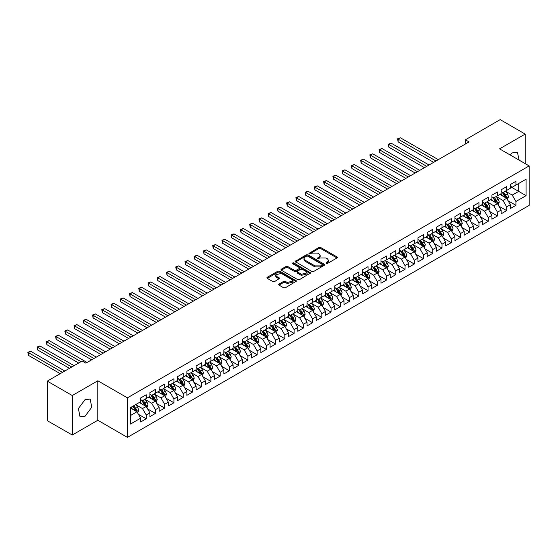 <?xml version="1.0" encoding="UTF-8"?>
<svg xmlns="http://www.w3.org/2000/svg" width="557" height="557" viewBox="0 0 557 557"><rect width="100%" height="100%" fill="white"/><g stroke="black" fill="none" stroke-linecap="round" stroke-linejoin="round"><path stroke-width="0.84" d="M326.096 263.545L327.363 263.545L337.006 257.982L337.382 257.459L337.006 256.93L320.672 247.503L318.855 247.503L308.954 253.435L310.486 253.804L311.732 253.08L317.539 253.08L318.903 253.867L320.108 255.545L318.903 257.223L317.657 257.94L317.657 258.671L320.171 257.954L325.977 257.954L327.342 258.74L328.546 260.418L327.342 262.089L326.096 262.813L326.096 263.545L326.096 262.813M85.089 416.218L91.745 407.23L90.185 399.056L85.089 399.564L78.426 408.553L79.985 416.72L85.089 416.218M519.11 160.124L517.425 152.395L512.329 152.897L509.885 154.797M279.029 284.07L278.653 284.592L279.029 285.114L283.61 287.76L285.421 287.76L296.505 281.055L279.795 271.099L277.985 271.099L267.276 277.282L266.9 277.804L267.276 278.333L272.812 281.529L274.629 281.529L279.586 278.354L276.46 276.251L275.457 274.845L281.32 273.445L292.07 279.656L293.073 281.055L287.217 282.455L285.421 281.424L283.61 281.424L279.029 284.07L279.029 285.114M72.236 395.561L72.236 435.052L97.844 420.27L97.844 380.779L72.236 395.561L47.282 381.155L82.13 361.033L85.827 363.164L469.064 141.903L465.367 139.772L465.367 144.04M97.844 380.779L127.421 397.858L529.15 165.923L529.15 205.415L127.421 437.349L127.421 397.858M525.174 163.626L525.174 134.063L499.573 148.844L529.15 165.923M525.174 134.063L500.221 119.651L465.367 139.772M311.823 271.468L313.64 271.468L324.348 265.285L324.724 264.763L324.348 264.241L308.014 254.814L306.204 254.814L295.119 261.518L311.823 271.468M292.724 263.74L293.636 263.865L293.636 262.8L310.611 272.909L299.534 279.614L297.717 279.614L281.382 270.187L285.971 267.562L285.971 266.49L281.382 269.135L281.007 269.665L281.382 270.187L281.382 269.135M285.971 267.562L287.781 267.562L287.781 266.49L285.971 266.49M287.781 266.49L294.402 270.319L296.22 270.319L299.262 268.565L299.638 268.035L299.262 267.513L292.362 263.531L292.098 263.169L293.636 262.8M510.386 186.574L518.706 191.378L518.706 183.476L526.1 179.208L515.928 185.077L515.928 181.29L510.386 184.492L510.386 188.28L506.689 190.417L506.689 186.63L501.14 189.833L501.14 193.62L497.443 195.751L497.443 191.963L491.901 195.166L491.901 198.953L488.204 201.091L488.204 197.303L482.654 200.506L482.654 204.294L478.957 206.424L478.957 202.637L473.408 205.839L473.408 209.627L469.711 211.764L469.711 207.977L464.169 211.18L464.169 214.967L460.472 217.098L460.472 213.31L454.923 216.513L454.923 220.3L451.226 222.438L451.226 218.65L445.684 221.853L445.684 225.641L441.979 227.771L441.979 223.984L436.437 227.186L436.437 230.974L432.74 233.111L432.74 229.324L427.191 232.527L427.191 236.314L423.494 238.445L423.494 234.657L417.952 237.86L417.952 241.647L414.255 243.785L414.255 239.997L408.706 243.2L408.706 246.988L405.009 249.118L405.009 245.331L399.46 248.533L399.46 252.321L395.762 254.458L395.762 250.671L390.22 253.874L390.22 257.661L386.523 259.792L386.523 256.004L380.974 259.207L380.974 262.995L377.277 265.132L377.277 261.344L371.728 264.547L371.728 268.335L368.031 270.465L368.031 266.678L362.489 269.88L362.489 273.668L358.792 275.806L358.792 272.018L353.242 275.221L353.242 279.008L349.545 281.139L349.545 277.351L344.003 280.554L344.003 284.342L340.306 286.479L340.306 282.691L334.757 285.894L334.757 289.682L331.06 291.812L331.06 288.025L325.511 291.227L325.511 295.015L321.814 297.153L321.814 293.365L316.272 296.568L316.272 300.355L312.574 302.486L312.574 298.698L307.025 301.901L307.025 305.689L303.328 307.826L303.328 304.038L297.779 307.241L297.779 311.029L294.082 313.159L294.082 309.372L288.54 312.574L288.54 316.362L284.843 318.5L284.843 314.712L279.294 317.915L279.294 321.702L275.597 323.833L275.597 320.045L270.054 323.248L270.054 327.036L266.35 329.173L266.35 325.385L260.808 328.588L260.808 332.376L257.111 334.506L257.111 330.719L251.562 333.922L251.562 337.709L247.865 339.847L247.865 336.059L242.323 339.262L242.323 343.049L238.626 345.18L238.626 341.392L233.077 344.595L233.077 348.383L229.38 350.52L229.38 346.733L223.83 349.935L223.83 353.723L220.133 355.853L220.133 352.066L214.591 355.269L214.591 359.056L210.894 361.194L210.894 357.406L205.345 360.609L205.345 364.396L201.648 366.527L201.648 362.739L196.106 365.942L196.106 369.73L192.402 371.867L192.402 368.08L186.86 371.282L186.86 375.07L183.162 377.2L183.162 373.413L177.613 376.616L177.613 380.403L173.916 382.541L173.916 378.753L168.374 381.956L168.374 385.743L164.677 387.874L164.677 384.086L159.128 387.289L159.128 391.077L155.431 393.214L155.431 389.427L149.882 392.629L149.882 396.417L146.185 398.547L146.185 394.76L140.643 397.963L140.643 401.75L130.47 407.62L130.47 424.058L140.643 418.189L136.945 411.783L130.47 408.051M526.1 179.208L526.1 195.646L515.928 201.516L512.231 195.11L505.533 191.246M508.123 200.798L515.928 205.303L515.928 201.516M515.928 205.303L510.386 208.506L510.386 204.718L506.689 206.856L502.992 200.45L496.287 196.579M498.877 206.132L506.689 210.643L506.689 206.856M506.689 210.643L501.14 213.846L501.14 210.059L497.443 212.189L493.746 205.784L487.048 201.919M489.631 211.472L497.443 215.977L497.443 212.189M497.443 215.977L491.901 219.18L491.901 215.392L488.204 217.529L484.506 211.124L477.802 207.253M480.392 216.805L488.204 221.317L488.204 217.529M488.204 221.317L482.654 224.52L482.654 220.732L478.957 222.863L475.26 216.457L468.555 212.593M471.145 222.146L478.957 226.65L478.957 222.863M478.957 226.65L473.408 229.853L473.408 226.065L469.711 228.203L466.014 221.797L459.316 217.926M461.906 227.479L469.711 231.99L469.711 228.203M469.711 231.99L464.169 235.193L464.169 231.406L460.472 233.536L456.775 227.131L450.07 223.266M452.66 232.819L460.472 237.324L460.472 233.536M460.472 237.324L454.923 240.527L454.923 236.739L451.226 238.876L447.529 232.471L440.824 228.6M443.414 238.152L451.226 242.664L451.226 238.876M451.226 242.664L445.684 245.867L445.684 242.079L441.979 244.21L438.282 237.804L431.584 233.94M434.175 243.493L441.979 247.997L441.979 244.21M441.979 247.997L436.437 251.2L436.437 247.412L432.74 249.55L429.043 243.144L422.338 239.273M424.928 248.826L432.74 253.338L432.74 249.55M432.74 253.338L427.191 256.54L427.191 252.753L423.494 254.883L419.797 248.478L413.099 244.614M415.682 254.166L423.494 258.671L423.494 254.883M423.494 258.671L417.952 261.874L417.952 258.086L414.255 260.223L410.558 253.818L403.853 249.947M406.443 259.499L414.255 264.011L414.255 260.223M414.255 264.011L408.706 267.214L408.706 263.426L405.009 265.557L401.312 259.151L394.607 255.287M397.197 264.84L405.009 269.344L405.009 265.557M405.009 269.344L399.46 272.547L399.46 268.759L395.762 270.897L392.065 264.491L385.367 260.62M387.951 270.173L395.762 274.685L395.762 270.897M395.762 274.685L390.22 277.887L390.22 274.1L386.523 276.23L382.826 269.825L376.121 265.961M378.711 275.513L386.523 280.018L386.523 276.23M386.523 280.018L380.974 283.221L380.974 279.433L377.277 281.57L373.58 275.165L366.875 271.294M369.465 280.846L377.277 285.358L377.277 281.57M377.277 285.358L371.728 288.561L371.728 284.773L368.031 286.904L364.334 280.498L357.636 276.634M360.226 286.187L368.031 290.691L368.031 286.904M368.031 290.691L362.489 293.894L362.489 290.106L358.792 292.244L355.094 285.838L348.39 281.967M350.98 291.52L358.792 296.032L358.792 292.244M358.792 296.032L353.242 299.234L353.242 295.447L349.545 297.577L345.848 291.172L339.15 287.308M341.733 296.86L349.545 301.365L349.545 297.577M349.545 301.365L344.003 304.568L344.003 300.78L340.306 302.917L336.602 296.512L329.904 292.641M332.494 302.193L340.306 306.705L340.306 302.917M340.306 306.705L334.757 309.908L334.757 306.12L331.06 308.251L327.363 301.845L320.658 297.981M323.248 307.534L331.06 312.038L331.06 308.251M331.06 312.038L325.511 315.241L325.511 311.454L321.814 313.591L318.117 307.185L311.419 303.314M314.002 312.867L321.814 317.379L321.814 313.591M321.814 317.379L316.272 320.581L316.272 316.794L312.574 318.924L308.877 312.519L302.173 308.655M304.763 318.207L312.574 322.712L312.574 318.924M312.574 322.712L307.025 325.915L307.025 322.127L303.328 324.265L299.631 317.859L292.926 313.988M295.516 323.54L303.328 328.052L303.328 324.265M303.328 328.052L297.779 331.255L297.779 327.467L294.082 329.598L290.385 323.192L283.687 319.328M286.277 328.881L294.082 333.385L294.082 329.598M294.082 333.385L288.54 336.588L288.54 332.801L284.843 334.938L281.146 328.533L274.441 324.661M277.031 334.214L284.843 338.726L284.843 334.938M284.843 338.726L279.294 341.928L279.294 338.141L275.597 340.271L271.9 333.866L265.202 330.002M267.785 339.554L275.597 344.059L275.597 340.271M275.597 344.059L270.054 347.262L270.054 343.474L266.35 345.612L262.653 339.206L255.955 335.335M258.545 344.887L266.35 349.399L266.35 345.612M266.35 349.399L260.808 352.602L260.808 348.814L257.111 350.945L253.414 344.539L246.709 340.675M249.299 350.228L257.111 354.732L257.111 350.945M257.111 354.732L251.562 357.935L251.562 354.148L247.865 356.285L244.168 349.88L237.47 346.008M240.053 355.561L247.865 360.073L247.865 356.285M247.865 360.073L242.323 363.275L242.323 359.488L238.626 361.618L234.929 355.213L228.224 351.349M230.814 360.901L238.626 365.406L238.626 361.618M238.626 365.406L233.077 368.609L233.077 364.821L229.38 366.959L225.682 360.553L218.978 356.682M221.568 366.234L229.38 370.746L229.38 366.959M229.38 370.746L223.83 373.949L223.83 370.161L220.133 372.292L216.436 365.886L209.738 362.022M212.328 371.575L220.133 376.079L220.133 372.292M220.133 376.079L214.591 379.282L214.591 375.495L210.894 377.632L207.197 371.227L200.492 367.355M203.082 376.908L210.894 381.42L210.894 377.632M210.894 381.42L205.345 384.622L205.345 380.835L201.648 382.965L197.951 376.56L191.246 372.696M193.836 382.248L201.648 386.753L201.648 382.965M201.648 386.753L196.106 389.956L196.106 386.168L192.402 388.306L188.705 381.9L182.007 378.029M184.597 387.581L192.402 392.093L192.402 388.306M192.402 392.093L186.86 395.296L186.86 391.508L183.162 393.639L179.465 387.233L172.761 383.369M175.351 392.922L183.162 397.426L183.162 393.639M183.162 397.426L177.613 400.629L177.613 396.842L173.916 398.979L170.219 392.574L163.521 388.702M166.104 398.255L173.916 402.767L173.916 398.979M173.916 402.767L168.374 405.969L168.374 402.182L164.677 404.312L160.98 397.907L154.275 394.043M156.865 403.595L164.677 408.1L164.677 404.312M164.677 408.1L159.128 411.303L159.128 407.515L155.431 409.653L151.734 403.247L145.029 399.376M147.619 408.929L155.431 413.44L155.431 409.653M155.431 413.44L149.882 416.643L149.882 412.855L146.185 414.986L142.488 408.58L135.79 404.716M138.373 414.269L146.185 418.773L146.185 414.986M146.185 418.773L140.643 421.976L140.643 418.189M140.643 399.62L142.488 400.685L146.185 398.547M130.47 415.522L136.945 411.783M149.882 394.279L151.734 395.352L155.431 393.214M142.488 408.58L146.185 406.45L139.347 402.502M149.882 412.855L146.185 406.45M159.128 388.946L160.98 390.011L164.677 387.874M151.734 403.247L155.431 401.11L148.587 397.162M159.128 407.515L155.431 401.11M168.374 383.606L170.219 384.678L173.916 382.541M160.98 397.907L164.677 395.776L157.833 391.829M168.374 402.182L164.677 395.776M177.613 378.273L179.465 379.338L183.162 377.2M170.219 392.574L173.916 390.436L167.079 386.488M177.613 396.842L173.916 390.436M186.86 372.932L188.705 374.005L192.402 371.867M179.465 387.233L183.162 385.103L176.318 381.155M186.86 391.508L183.162 385.103M196.106 367.599L197.951 368.664L201.648 366.527M188.705 381.9L192.402 379.763L185.565 375.815M196.106 386.168L192.402 379.763M205.345 362.259L207.197 363.331L210.894 361.194M197.951 376.56L201.648 374.429L194.811 370.482M205.345 380.835L201.648 374.429M214.591 356.926L216.436 357.991L220.133 355.853M207.197 371.227L210.894 369.089L204.05 365.141M214.591 375.495L210.894 369.089M223.83 351.585L225.682 352.658L229.38 350.52M216.436 365.886L220.133 363.756L213.296 359.808M223.83 370.161L220.133 363.756M233.077 346.252L234.929 347.317L238.626 345.18M225.682 360.553L229.38 358.416L222.542 354.468M233.077 364.821L229.38 358.416M242.323 340.912L244.168 341.984L247.865 339.847M234.929 355.213L238.626 353.082L231.782 349.135M242.323 359.488L238.626 353.082M251.562 335.579L253.414 336.644L257.111 334.506M244.168 349.88L247.865 347.742L241.028 343.794M251.562 354.148L247.865 347.742M260.808 330.238L262.653 331.311L266.35 329.173M253.414 344.539L257.111 342.409L250.267 338.461M260.808 348.814L257.111 342.409M270.054 324.905L271.9 325.97L275.597 323.833M262.653 339.206L266.35 337.069L259.513 333.121M270.054 343.474L266.35 337.069M279.294 319.565L281.146 320.637L284.843 318.5M271.9 333.866L275.597 331.735L268.759 327.788M279.294 338.141L275.597 331.735M288.54 314.232L290.385 315.297L294.082 313.159M281.146 328.533L284.843 326.395L277.999 322.447M288.54 332.801L284.843 326.395M297.779 308.891L299.631 309.964L303.328 307.826M290.385 323.192L294.082 321.062L287.245 317.114M297.779 327.467L294.082 321.062M307.025 303.558L308.877 304.623L312.574 302.486M299.631 317.859L303.328 315.722L296.491 311.774M307.025 322.127L303.328 315.722M316.272 298.218L318.117 299.29L321.814 297.153M308.877 312.519L312.574 310.388L305.73 306.441M316.272 316.794L312.574 310.388M325.511 292.885L327.363 293.95L331.06 291.812M318.117 307.185L321.814 305.048L314.977 301.1M325.511 311.454L321.814 305.048M334.757 287.544L336.602 288.617L340.306 286.479M327.363 301.845L331.06 299.715L324.216 295.767M334.757 306.12L331.06 299.715M344.003 282.211L345.848 283.276L349.545 281.139M336.602 296.512L340.306 294.375L333.462 290.427M344.003 300.78L340.306 294.375M353.242 276.871L355.094 277.943L358.792 275.806M345.848 291.172L349.545 289.041L342.708 285.093M353.242 295.447L349.545 289.041M362.489 271.538L364.334 272.603L368.031 270.465M355.094 285.838L358.792 283.701L351.947 279.753M362.489 290.106L358.792 283.701M371.728 266.197L373.58 267.269L377.277 265.132M364.334 280.498L368.031 278.368L361.194 274.42M371.728 284.773L368.031 278.368M380.974 260.864L382.826 261.929L386.523 259.792M373.58 275.165L377.277 273.027L370.44 269.08M380.974 279.433L377.277 273.027M390.22 255.524L392.065 256.596L395.762 254.458M382.826 269.825L386.523 267.694L379.679 263.746M390.22 274.1L386.523 267.694M399.46 250.19L401.312 251.256L405.009 249.118M392.065 264.491L395.762 262.354L388.925 258.406M399.46 268.759L395.762 262.354M408.706 244.85L410.558 245.922L414.255 243.785M401.312 259.151L405.009 257.021L398.164 253.073M408.706 263.426L405.009 257.021M417.952 239.517L419.797 240.582L423.494 238.445M410.558 253.818L414.255 251.68L407.411 247.733M417.952 258.086L414.255 251.68M427.191 234.177L429.043 235.249L432.74 233.111M419.797 248.478L423.494 246.347L416.657 242.399M427.191 252.753L423.494 246.347M436.437 228.843L438.282 229.909L441.979 227.771M429.043 243.144L432.74 241.007L425.896 237.059M436.437 247.412L432.74 241.007M445.684 223.503L447.529 224.575L451.226 222.438M438.282 237.804L441.979 235.674L435.142 231.726M445.684 242.079L441.979 235.674M454.923 218.17L456.775 219.235L460.472 217.098M447.529 232.471L451.226 230.333L444.389 226.386M454.923 236.739L451.226 230.333M464.169 212.83L466.014 213.902L469.711 211.764M456.775 227.131L460.472 225L453.628 221.052M464.169 231.406L460.472 225M473.408 207.496L475.26 208.562L478.957 206.424M466.014 221.797L469.711 219.66L462.874 215.712M473.408 226.065L469.711 219.66M482.654 202.156L484.506 203.228L488.204 201.091M475.26 216.457L478.957 214.327L472.12 210.379M482.654 220.732L478.957 214.327M491.901 196.823L493.746 197.888L497.443 195.751M484.506 211.124L488.204 208.986L481.359 205.039M491.901 215.392L488.204 208.986M501.14 191.483L502.992 192.555L506.689 190.417M493.746 205.784L497.443 203.653L490.606 199.705M501.14 210.059L497.443 203.653M510.386 186.149L512.231 187.215L515.928 185.077M502.992 200.45L506.689 198.313L499.845 194.365M510.386 204.718L506.689 198.313M47.282 381.155L47.282 420.646L72.236 435.052M97.844 420.27L127.421 437.349M512.231 195.11L518.706 191.378L526.1 195.646M326.451 263.67L328.546 261.484L328.546 260.418M320.108 255.545L320.108 256.61L318.012 258.803M336.985 257.988L320.672 248.568L318.855 248.568L309.574 253.929M324.327 265.299L308.014 255.879L306.204 255.879L295.509 262.048M322.078 265.132L322.078 264.394L307.743 256.123L306.475 256.123L305.159 256.881L303.955 258.559L305.159 260.23L314.956 265.891L320.762 265.891L322.078 265.132L322.078 266.197L322.343 264.763M303.955 258.559L303.955 259.625L305.159 261.303L305.159 260.23M322.078 266.197L320.762 266.956L314.956 266.956L305.159 261.303M287.781 267.562L294.402 271.384L296.22 271.384L299.262 269.63L299.638 268.035M293.636 263.865L310.221 273.445M301.281 274.288L307.137 272.881L306.134 271.482L302.347 269.296L300.529 269.296L297.118 271.572L301.281 274.288L301.281 275.353L307.137 273.953L307.137 272.881M297.118 271.572L297.494 273.167L297.494 272.095M301.281 275.353L297.494 273.167M293.073 281.055L293.073 282.12L287.217 283.527L285.421 282.49L283.61 282.49L279.043 285.121M275.457 274.845L275.457 275.917L276.46 277.316L276.46 276.251M279.21 277.832L279.189 278.89L276.46 277.316M296.115 281.591L279.795 272.171L277.985 272.171L267.29 278.34L267.276 277.282M507.371 199.503L508.52 196.705L507.413 193.752L505.45 191.135M502.317 195.792L500.827 193.801M438.282 159.678L400.413 137.816L398.102 139.146L398.102 141.812L433.666 162.345M506.034 197.937L506.647 196.851L503.695 192.144M502.574 192.311L505.317 196.085L506.647 196.851M501.961 191.956L505.61 197.693M398.102 141.812L397.594 138.853L435.971 161.008M397.594 138.853L400.413 137.816M498.125 204.837L499.274 202.038L498.167 199.093L496.203 196.468M493.077 201.133L491.58 199.134M429.043 165.011L391.167 143.149L388.863 144.486L388.863 147.152L424.42 167.685M496.788 203.277L497.401 202.191L494.449 197.484M493.328 197.644L496.071 201.418L497.401 202.191M492.715 197.296L496.364 203.027M388.863 147.152L388.354 144.193L426.732 166.348M388.354 144.193L391.167 143.149M488.886 210.177L490.028 207.378L488.928 204.426L486.964 201.808M483.831 206.466L482.341 204.475M419.797 170.351L381.928 148.489L379.616 149.819L379.616 152.486L415.174 173.018M487.549 208.61L488.162 207.524L485.203 202.818M484.082 202.985L486.832 206.758L488.162 207.524M483.476 202.63L487.124 208.367M379.616 152.486L379.108 149.527L417.485 171.681M379.108 149.527L381.928 148.489M479.64 215.51L480.788 212.711L479.681 209.766L477.718 207.141M474.592 211.806L473.095 209.808M410.551 175.685L372.682 153.823L370.37 155.159L370.37 157.826L405.935 178.358M478.303 213.951L478.916 212.865L475.963 208.158M474.843 208.318L477.586 212.092L478.916 212.865M474.23 207.97L477.878 213.7M370.37 157.826L369.862 154.867L408.246 177.022M369.862 154.867L372.682 153.823M470.4 220.851L471.542 218.052L470.435 215.099L468.472 212.482M465.346 217.139L463.856 215.148M401.312 181.025L363.442 159.163L361.131 160.493L361.131 163.159L396.688 183.692M469.064 219.284L469.676 218.198L466.717 213.491M465.596 213.658L468.346 217.432L469.676 218.198M464.991 213.303L468.632 219.04M361.131 163.159L360.623 160.2L399 182.355M360.623 160.2L363.442 159.163M461.154 226.184L462.303 223.385L461.196 220.44L459.233 217.815M456.099 222.48L454.609 220.481M392.065 186.358L354.196 164.496L351.885 165.833L351.885 168.499L387.442 189.032M459.817 224.624L460.43 223.538L457.471 218.831M456.35 218.992L459.1 222.765L460.43 223.538M455.744 218.643L459.393 224.374M351.885 168.499L351.376 165.54L389.754 187.695M351.376 165.54L354.196 164.496M451.908 231.524L453.057 228.725L451.95 225.773L449.986 223.155M446.86 227.813L445.363 225.822M382.826 191.699L344.95 169.836L342.639 171.166L342.639 173.833L378.203 194.365M450.571 229.957L451.184 228.871L448.232 224.165M447.111 224.332L449.854 228.105L451.184 228.871M446.498 223.977L450.147 229.714M342.639 173.833L342.13 170.874L380.515 193.028M342.13 170.874L344.95 169.836M442.669 236.857L443.811 234.058L442.704 231.113L440.74 228.488M437.614 233.153L436.124 231.155M373.58 197.032L335.711 175.17L333.399 176.506L333.399 179.173L368.957 199.705M441.332 235.298L441.945 234.212L438.986 229.505M437.865 229.665L440.615 233.439L441.945 234.212M437.259 229.317L440.9 235.047M333.399 179.173L332.891 176.214L371.268 198.369M332.891 176.214L335.711 175.17M433.423 242.198L434.571 239.399L433.464 236.447L431.501 233.829M428.368 238.487L426.878 236.495M364.334 202.372L326.465 180.51L324.153 181.84L324.153 184.506L359.711 205.039M432.086 240.631L432.698 239.545L429.746 234.838M428.625 235.005L431.369 238.779L432.698 239.545M428.013 234.65L431.661 240.387M324.153 184.506L323.645 181.547L362.022 203.702M323.645 181.547L326.465 180.51M424.176 247.531L425.325 244.732L424.218 241.787L422.255 239.162M419.129 243.827L417.632 241.829M355.094 207.705L317.218 185.843L314.914 187.18L314.914 189.846L350.471 210.379M422.84 245.971L423.452 244.885L420.5 240.178M419.379 240.339L422.122 244.112L423.452 244.885M418.767 239.99L422.415 245.721M314.914 189.846L314.406 186.887L352.783 209.042M314.406 186.887L317.218 185.843M414.937 252.871L416.079 250.072L414.979 247.12L413.016 244.502M409.882 249.16L408.392 247.169M345.848 213.046L307.979 191.183L305.668 192.513L305.668 195.18L341.225 215.712M413.6 251.304L414.213 250.218L411.254 245.512M410.133 245.679L412.883 249.452L414.213 250.218M409.527 245.324L413.176 251.061M305.668 195.18L305.159 192.221L343.537 214.375M305.159 192.221L307.979 191.183M405.691 258.204L406.84 255.405L405.733 252.46L403.769 249.835M400.643 254.5L399.146 252.502M336.602 218.379L298.733 196.517L296.421 197.853L296.421 200.52L331.986 221.052M404.354 256.645L404.967 255.559L402.015 250.852M400.894 251.012L403.637 254.786L404.967 255.559M400.281 250.664L403.929 256.394M296.421 200.52L295.913 197.561L334.297 219.716M295.913 197.561L298.733 196.517M396.452 263.545L397.594 260.746L396.487 257.794L394.523 255.176M391.397 259.834L389.9 257.842M327.363 223.719L289.494 201.857L287.182 203.187L287.182 205.853L322.74 226.386M395.115 261.978L395.728 260.892L392.769 256.185M391.648 256.352L394.391 260.126L395.728 260.892M391.042 255.997L394.683 261.734M287.182 205.853L286.674 202.894L325.051 225.049M286.674 202.894L289.494 201.857M387.206 268.878L388.347 266.079L387.247 263.134L385.284 260.509M382.151 265.174L380.661 263.176M318.117 229.052L280.248 207.19L277.936 208.527L277.936 211.194L313.494 231.726M385.869 267.318L386.481 266.232L383.522 261.525M382.401 261.686L385.152 265.459L386.481 266.232M381.796 261.337L385.444 267.068M277.936 211.194L277.428 208.234L315.805 230.389M277.428 208.234L280.248 207.19M377.959 274.218L379.108 271.419L378.001 268.467L376.038 265.849M372.912 270.507L371.415 268.516M308.877 234.393L271.001 212.53L268.69 213.86L268.69 216.527L304.254 237.059M376.623 272.652L377.235 271.565L374.283 266.859M373.162 267.026L375.905 270.799L377.235 271.565M372.549 266.671L376.198 272.408M268.69 216.527L268.182 213.568L306.566 235.722M268.182 213.568L271.001 212.53M368.72 279.551L369.862 276.752L368.755 273.807L366.791 271.182M363.665 275.847L362.175 273.849M299.631 239.726L261.762 217.864L259.451 219.2L259.451 221.867L295.008 242.399M367.383 277.992L367.996 276.906L365.037 272.199M363.916 272.359L366.666 276.133L367.996 276.906M363.31 272.011L366.952 277.741M259.451 221.867L258.942 218.908L297.32 241.063M258.942 218.908L261.762 217.864M359.474 284.892L360.623 282.093L359.516 279.141L357.552 276.523M354.419 281.181L352.929 279.189M290.385 245.066L252.516 223.204L250.204 224.534L250.204 227.2L285.762 247.733M358.137 283.325L358.75 282.239L355.798 277.532M354.677 277.699L357.42 281.473L358.75 282.239M354.064 277.344L357.712 283.081M250.204 227.2L249.696 224.241L288.073 246.396M249.696 224.241L252.516 223.204M350.228 290.225L351.376 287.426L350.269 284.481L348.306 281.856M345.18 286.521L343.683 284.523M281.146 250.399L243.27 228.537L240.958 229.874L240.958 232.541L276.523 253.073M348.891 288.665L349.504 287.579L346.551 282.872M345.431 283.033L348.174 286.806L349.504 287.579M344.818 282.684L348.466 288.415M240.958 232.541L240.45 229.581L278.834 251.736M240.45 229.581L243.27 228.537M340.988 295.565L342.13 292.766L341.03 289.814L339.067 287.196M335.934 291.854L334.444 289.863M271.9 255.74L234.031 233.877L231.719 235.207L231.719 237.874L267.276 258.406M339.652 293.999L340.264 292.912L337.305 288.206M336.184 288.373L338.935 292.147L340.264 292.912M335.579 288.018L339.22 293.755M231.719 237.874L231.211 234.915L269.588 257.069M231.211 234.915L234.031 233.877M331.742 300.898L332.891 298.099L331.784 295.154L329.821 292.529M326.687 297.194L325.197 295.196M262.653 261.073L224.784 239.211L222.473 240.547L222.473 243.214L258.037 263.746M330.405 299.339L331.018 298.253L328.066 293.546M326.945 293.706L329.688 297.48L331.018 298.253M326.332 293.358L329.981 299.088M222.473 243.214L221.965 240.255L260.342 262.41M221.965 240.255L224.784 239.211M322.503 306.239L323.645 303.44L322.538 300.488L320.574 297.87M317.448 302.528L315.951 300.536M253.414 266.413L215.545 244.551L213.234 245.881L213.234 248.547L248.791 269.08M321.166 304.672L321.772 303.586L318.82 298.879M317.699 299.046L320.442 302.82L321.772 303.586M317.093 298.691L320.735 304.428M213.234 248.547L212.725 245.588L251.103 267.743M212.725 245.588L215.545 244.551M313.257 311.572L314.399 308.773L313.299 305.828L311.335 303.203M308.202 307.868L306.712 305.87M244.168 271.746L206.299 249.884L203.987 251.221L203.987 253.888L239.545 274.42M311.92 310.012L312.533 308.926L309.574 304.219M308.453 304.38L311.203 308.153L312.533 308.926M307.847 304.031L311.495 309.762M203.987 253.888L203.479 250.928L241.856 273.083M203.479 250.928L206.299 249.884M304.011 316.912L305.159 314.113L304.052 311.161L302.089 308.543M298.963 313.201L297.466 311.21M234.929 277.087L197.053 255.224L194.741 256.554L194.741 259.221L230.306 279.753M302.674 315.346L303.287 314.259L300.334 309.553M299.213 309.72L301.957 313.494L303.287 314.259M298.601 309.365L302.249 315.102M194.741 259.221L194.233 256.262L232.617 278.416M194.233 256.262L197.053 255.224M294.771 322.245L295.913 319.446L294.806 316.501L292.843 313.876M289.717 318.541L288.227 316.543M225.682 282.42L187.813 260.558L185.502 261.894L185.502 264.561L221.059 285.093M293.435 320.686L294.047 319.6L291.088 314.893M289.967 315.053L292.717 318.827L294.047 319.6M289.362 314.705L293.003 320.435M185.502 264.561L184.994 261.602L223.371 283.757M184.994 261.602L187.813 260.558M285.525 327.586L286.674 324.787L285.567 321.835L283.604 319.217M280.47 323.875L278.98 321.883M216.436 287.76L178.567 265.898L176.256 267.228L176.256 269.894L211.813 290.427M284.188 326.019L284.801 324.933L281.849 320.226M280.728 320.393L283.471 324.167L284.801 324.933M280.115 320.038L283.764 325.775M176.256 269.894L175.747 266.935L214.125 289.09M175.747 266.935L178.567 265.898M276.279 332.919L277.428 330.12L276.321 327.175L274.357 324.55M271.231 329.215L269.734 327.217M207.197 293.093L169.321 271.231L167.009 272.568L167.009 275.235L202.574 295.767M274.942 331.359L275.555 330.273L272.603 325.567M271.482 325.727L274.225 329.5L275.555 330.273M270.869 325.379L274.517 331.109M167.009 275.235L166.501 272.276L204.885 294.43M166.501 272.276L169.321 271.231M267.04 338.259L268.182 335.46L267.082 332.508L265.111 329.89M261.985 334.548L260.495 332.557M197.951 298.434L160.082 276.571L157.77 277.901L157.77 280.568L193.328 301.1M265.703 336.693L266.316 335.606L263.357 330.9M262.236 331.067L264.986 334.841L266.316 335.606M261.63 330.712L265.271 336.449M157.77 280.568L157.262 277.609L195.639 299.763M157.262 277.609L160.082 276.571M257.794 343.592L258.942 340.793L257.835 337.848L255.872 335.223M252.739 339.888L251.249 337.89M188.705 303.767L150.836 281.905L148.524 283.241L148.524 285.908L184.088 306.441M256.457 342.033L257.069 340.947L254.117 336.24M252.996 336.4L255.74 340.174L257.069 340.947M252.384 336.052L256.032 341.782M148.524 285.908L148.016 282.949L186.393 305.104M148.016 282.949L150.836 281.905M248.547 348.933L249.696 346.134L248.589 343.182L246.626 340.564M243.5 345.222L242.003 343.23M179.465 309.107L141.589 287.245L139.285 288.575L139.285 291.241L174.842 311.774M247.211 347.366L247.823 346.28L244.871 341.573M243.75 341.74L246.493 345.514L247.823 346.28M243.137 341.385L246.786 347.122M139.285 291.241L138.777 288.282L177.154 310.437M138.777 288.282L141.589 287.245M239.308 354.266L240.45 351.467L239.35 348.522L237.386 345.897M234.253 350.562L232.763 348.564M170.219 314.44L132.35 292.578L130.039 293.915L130.039 296.582L165.596 317.114M237.971 352.706L238.584 351.62L235.625 346.914M234.504 347.074L237.254 350.847L238.584 351.62M233.898 346.726L237.547 352.456M130.039 296.582L129.53 293.623L167.908 315.777M129.53 293.623L132.35 292.578M230.062 359.606L231.211 356.807L230.104 353.855L228.14 351.237M225.014 355.895L223.517 353.904M160.973 319.781L123.104 297.918L120.792 299.248L120.792 301.915L156.357 322.447M228.725 358.04L229.338 356.953L226.386 352.247M225.265 352.414L228.008 356.188L229.338 356.953M224.652 352.059L228.3 357.796M120.792 301.915L120.284 298.956L158.668 321.111M120.284 298.956L123.104 297.918M220.823 364.939L221.965 362.141L220.857 359.195L218.894 356.571M215.768 361.235L214.278 359.237M151.734 325.114L113.865 303.252L111.553 304.588L111.553 307.255L147.111 327.788M219.486 363.38L220.099 362.294L217.139 357.587M216.019 357.747L218.769 361.521L220.099 362.294M215.413 357.399L219.054 363.129M111.553 307.255L111.045 304.296L149.422 326.451M111.045 304.296L113.865 303.252M211.576 370.28L212.725 367.481L211.618 364.529L209.655 361.911M206.522 366.569L205.032 364.577M142.488 330.454L104.619 308.592L102.307 309.922L102.307 312.588L137.864 333.121M210.24 368.713L210.852 367.627L207.893 362.92M206.772 363.087L209.523 366.861L210.852 367.627M206.167 362.732L209.815 368.469M102.307 312.588L101.799 309.629L140.176 331.784M101.799 309.629L104.619 308.592M202.33 375.613L203.479 372.814L202.372 369.869L200.409 367.244M197.282 371.909L195.786 369.911M133.248 335.787L95.372 313.925L93.061 315.262L93.061 317.929L128.625 338.461M200.993 374.053L201.606 372.967L198.654 368.261M197.533 368.421L200.276 372.194L201.606 372.967M196.92 368.073L200.569 373.803M93.061 317.929L92.553 314.97L130.937 337.124M92.553 314.97L95.372 313.925M193.091 380.953L194.233 378.154L193.126 375.202L191.162 372.584M188.036 377.242L186.546 375.251M124.002 341.128L86.133 319.265L83.822 320.595L83.822 323.262L119.379 343.794M191.754 379.387L192.367 378.3L189.408 373.594M188.287 373.761L191.037 377.535L192.367 378.3M187.681 373.406L191.323 379.143M83.822 323.262L83.313 320.303L121.691 342.458M83.313 320.303L86.133 319.265M183.845 386.286L184.994 383.488L183.887 380.542L181.923 377.918M178.79 382.582L177.3 380.584M114.756 346.461L76.887 324.599L74.575 325.936L74.575 328.602L110.14 349.135M182.508 384.727L183.121 383.641L180.169 378.934M179.048 379.094L181.791 382.868L183.121 383.641M178.435 378.746L182.083 384.476M74.575 328.602L74.067 325.643L112.444 347.798M74.067 325.643L76.887 324.599M174.599 391.627L175.747 388.828L174.64 385.876L172.677 383.258M169.551 387.916L168.054 385.924M105.517 351.801L67.641 329.939L65.336 331.269L65.336 333.935L100.894 354.468M173.262 390.06L173.875 388.974L170.922 384.267M169.801 384.434L172.545 388.208L173.875 388.974M169.189 384.079L172.837 389.816M65.336 333.935L64.828 330.976L103.205 353.131M64.828 330.976L67.641 329.939M165.359 396.96L166.501 394.161L165.401 391.216L163.438 388.591M160.305 393.256L158.815 391.258M96.27 357.134L58.401 335.272L56.09 336.609L56.09 339.276L91.647 359.808M164.023 395.4L164.635 394.314L161.676 389.608M160.555 389.768L163.305 393.541L164.635 394.314M159.95 389.42L163.598 395.15M56.09 339.276L55.582 336.317L93.959 358.471M55.582 336.317L58.401 335.272M156.113 402.3L157.262 399.501L156.155 396.549L154.192 393.931M151.065 398.589L149.568 396.598M87.024 362.475L49.155 340.612L46.844 341.942L46.844 344.609L78.711 363.011M154.776 400.734L155.389 399.648L152.437 394.941M151.316 395.108L154.059 398.882L155.389 399.648M150.703 394.753L154.352 400.49M46.844 344.609L46.335 341.65L81.016 361.674M46.335 341.65L49.155 340.612M146.874 407.633L148.016 404.835L146.909 401.889L144.945 399.265M141.819 403.929L140.322 401.931M74.088 365.677L39.916 345.946L37.604 347.283L37.604 349.949L69.465 368.344M145.537 406.074L146.15 404.988L143.191 400.281M142.07 400.441L144.813 404.215L146.15 404.988M141.464 400.093L145.105 405.823M37.604 349.949L37.096 346.99L71.776 367.007M37.096 346.99L39.916 345.946M137.628 412.974L138.77 410.175L137.67 407.223L135.706 404.605M132.573 409.263L131.083 407.271M64.842 371.011L30.67 351.286L28.358 352.616L28.358 355.282L60.219 373.684M136.291 411.407L136.904 410.321L133.945 405.614M133.081 406.116L135.574 409.555L136.904 410.321M132.838 406.255L135.866 411.163M28.358 355.282L27.85 352.323L62.53 372.348M27.85 352.323L30.67 351.286M327.342 263.162L327.342 262.089M317.657 258.671L317.657 257.94M318.903 258.288L318.903 257.223M309.219 253.804L309.219 253.066M318.855 248.568L318.855 247.503M320.672 248.568L320.672 247.503M337.006 257.982L337.006 256.93M295.495 262.041L295.495 260.989M306.204 255.879L306.204 254.814M308.014 255.879L308.014 254.814M324.348 265.285L324.348 264.241M314.956 266.956L314.956 265.891M320.762 266.956L320.762 265.891M294.402 271.384L294.402 270.319M296.22 271.384L296.22 270.319M299.262 269.63L299.262 268.565M310.235 273.431L310.235 272.387M283.61 282.49L283.61 281.424M285.421 282.49L285.421 281.424M287.217 283.527L287.217 282.455M277.985 272.171L277.985 271.099M279.795 272.171L279.795 271.099M296.129 281.577L296.129 280.533M506.25 198.062L508.492 196.767M505.659 194.769L507.413 193.752M503.096 196.245L504.545 195.41M497.011 203.402L499.253 202.107M496.412 200.102L498.167 199.093M493.857 201.578L495.305 200.743M487.765 208.736L490.007 207.441M487.166 205.442L488.928 204.426M484.611 206.919L486.059 206.083M478.526 214.076L480.768 212.781M477.927 210.776L479.681 209.766M475.372 212.252L476.813 211.416M469.279 219.409L471.521 218.114M468.681 216.116L470.435 215.099M466.125 217.592L467.574 216.757M460.033 224.75L462.275 223.454M459.441 221.449L461.196 220.44M456.879 222.925L458.327 222.09M450.794 230.083L453.036 228.788M450.195 226.79L451.95 225.773M447.64 228.266L449.088 227.43M441.548 235.423L443.79 234.128M440.949 232.123L442.704 231.113M438.394 233.599L439.842 232.763M432.302 240.756L434.544 239.461M431.71 237.463L433.464 236.447M429.148 238.939L430.596 238.104M423.062 246.097L425.304 244.802M422.464 242.796L424.218 241.787M419.908 244.272L421.357 243.437M413.816 251.43L416.058 250.135M413.217 248.137L414.979 247.12M410.662 249.613L412.11 248.777M404.577 256.77L406.812 255.475M403.978 253.47L405.733 252.46M401.423 254.946L402.864 254.11M395.331 262.103L397.573 260.808M394.732 258.81L396.487 257.794M392.177 260.286L393.625 259.451M386.085 267.444L388.326 266.149M385.486 264.143L387.247 263.134M382.931 265.619L384.379 264.784M376.845 272.777L379.087 271.482M376.247 269.484L378.001 268.467M373.691 270.96L375.139 270.124M367.599 278.117L369.841 276.822M367 274.817L368.755 273.807M364.445 276.293L365.893 275.457M358.353 283.45L360.595 282.155M357.761 280.157L359.516 279.141M355.199 281.633L356.647 280.798M349.114 288.791L351.356 287.496M348.515 285.49L350.269 284.481M345.96 286.966L347.408 286.131M339.867 294.124L342.109 292.829M339.269 290.831L341.03 289.814M336.713 292.307L338.162 291.471M330.628 299.464L332.863 298.169M330.029 296.164L331.784 295.154M327.474 297.64L328.915 296.804M321.382 304.797L323.624 303.502M320.783 301.504L322.538 300.488M318.228 302.98L319.676 302.145M312.136 310.138L314.378 308.843M311.537 306.837L313.299 305.828M308.982 308.313L310.43 307.478M302.897 315.471L305.139 314.176M302.298 312.178L304.052 311.161M299.743 313.654L301.184 312.818M293.65 320.811L295.892 319.516M293.052 317.511L294.806 316.501M290.496 318.987L291.945 318.151M284.404 326.144L286.646 324.849M283.812 322.851L285.567 321.835M281.25 324.327L282.698 323.492M275.165 331.485L277.407 330.19M274.566 328.184L276.321 327.175M272.011 329.66L273.459 328.825M265.919 336.818L268.161 335.523M265.32 333.525L267.082 332.508M262.765 335.001L264.213 334.165M256.673 342.158L258.914 340.863M256.081 338.858L257.835 337.848M253.519 340.334L254.967 339.498M247.433 347.491L249.675 346.196M246.835 344.198L248.589 343.182M244.279 345.674L245.728 344.839M238.187 352.832L240.429 351.537M237.588 349.531L239.35 348.522M235.033 351.007L236.481 350.172M228.948 358.165L231.19 356.87M228.349 354.872L230.104 353.855M225.794 356.348L227.235 355.512M219.702 363.505L221.944 362.21M219.103 360.205L220.857 359.195M216.548 361.681L217.996 360.845M210.455 368.838L212.697 367.543M209.864 365.545L211.618 364.529M207.301 367.021L208.75 366.186M201.216 374.179L203.458 372.884M200.617 370.878L202.372 369.869M198.062 372.354L199.51 371.519M191.97 379.512L194.212 378.217M191.371 376.219L193.126 375.202M188.816 377.695L190.264 376.859M182.724 384.852L184.966 383.557M182.132 381.552L183.887 380.542M179.57 383.028L181.018 382.193M173.485 390.185L175.727 388.89M172.886 386.892L174.64 385.876M170.331 388.368L171.779 387.533M164.238 395.526L166.48 394.231M163.64 392.225L165.401 391.216M161.084 393.702L162.533 392.866M154.999 400.859L157.234 399.564M154.4 397.566L156.155 396.549M151.845 399.042L153.286 398.206M145.753 406.199L147.995 404.904M145.154 402.899L146.909 401.889M142.599 404.375L144.047 403.54M136.507 411.532L138.749 410.237M135.908 408.239L137.67 407.223M133.353 409.715L134.801 408.88"/></g></svg>
